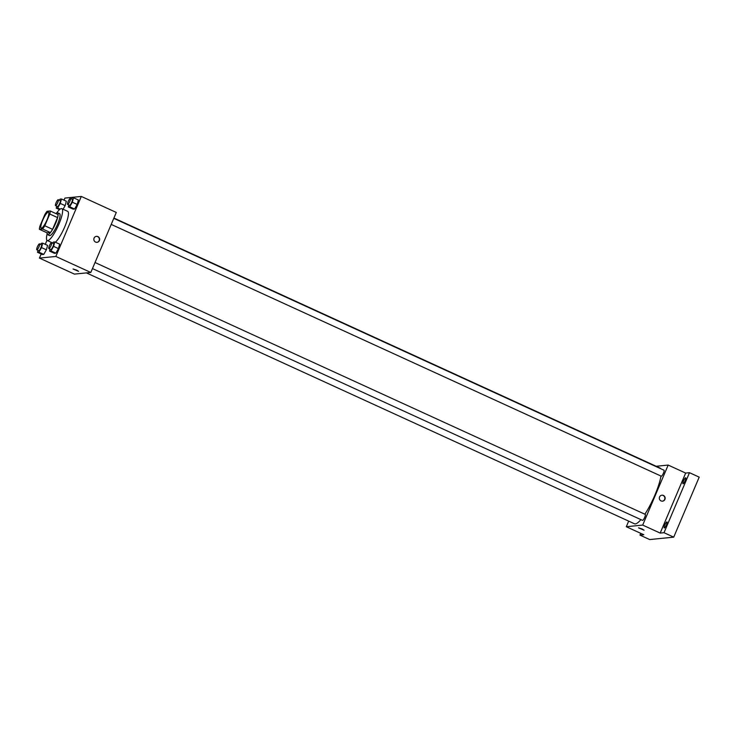 <?xml version="1.0" encoding="UTF-8"?>
<svg xmlns="http://www.w3.org/2000/svg" width="736" height="736" viewBox="0 0 736 736"><rect width="100%" height="100%" fill="white"/><g stroke="black" fill="none" stroke-linecap="round" stroke-linejoin="round"><path stroke-width="1.1" d="M47.012 219.926A8.758 1.914 114.6 0 1 41.179 228.114A8.758 1.914 114.6 0 1 43.093 219.356A8.758 1.914 114.6 0 1 48.475 212.18A8.758 1.914 114.6 0 1 47.012 219.926M50.25 210.984L47.049 211.306A11.767 2.567 114.6 0 0 44.859 214.526L39.882 226.265A11.767 2.567 114.6 0 0 39.404 229.31L42.614 228.988A11.767 2.567 114.6 0 0 44.795 225.768L49.781 214.029A11.767 2.567 114.6 0 0 50.25 210.984L58.024 214.544A11.767 2.567 114.6 0 1 57.555 217.589L49.781 214.029M39.404 229.31L47.178 232.87L50.379 232.548L42.614 228.988M57.555 217.589L52.569 229.328L44.795 225.768M52.569 229.328A11.767 2.567 114.6 0 1 50.379 232.548M47.058 232.815A12.043 2.631 -65.4 0 0 47.592 234.655A12.043 2.631 -65.4 0 0 47.932 234.71A12.043 2.631 -65.4 0 0 55.301 224.103A12.043 2.631 -65.4 0 0 57.61 212.759A12.043 2.631 -65.4 0 0 55.872 213.56M57.61 212.759L59.561 213.642A12.043 2.631 114.6 0 1 57.546 224.296A12.043 2.631 114.6 0 1 49.873 235.603A12.043 2.631 114.6 0 1 49.533 235.548L47.592 234.655M56.746 212.888A17.517 3.818 114.6 0 1 61.833 208.665A17.517 3.818 114.6 0 1 58.917 224.158A17.517 3.818 114.6 0 1 47.251 240.525A17.517 3.818 114.6 0 1 47.122 233.919M61.833 208.665L67.666 211.333A17.517 3.818 114.6 0 1 64.75 226.826A17.517 3.818 114.6 0 1 55.402 242.227M38.014 250.387L37.49 252.301L42.348 254.527L43.764 254.389L46.386 249.817L47.592 245.382L42.734 243.156L41.308 243.303L40.692 244.389M56.755 206.218L56.24 208.132L57.656 207.994L60.278 203.421L65.136 205.648L63.075 209.236L65.136 205.648L66.341 201.213L61.474 198.996L60.058 199.134L59.441 200.22M41.179 253.994L39.44 258.097L55.835 256.45L81.31 196.438L64.915 198.085L64.032 200.164M46.984 240.332L45.282 244.334M50.076 249.173L49.551 251.086L54.409 253.313L55.835 253.175L58.448 248.602L59.653 244.168L54.795 241.951L53.378 242.089L52.753 243.174M68.825 205.004L68.301 206.926L73.158 209.144L74.575 209.006L77.197 204.433L78.402 199.999L73.545 197.782L72.119 197.92L71.502 199.005M39.44 258.097L74.419 274.105L90.813 272.458L55.835 256.45M76.562 270.094L78.586 271.345L73.039 268.99L76.562 270.094M90.813 272.458L116.288 212.446L81.31 196.438M99.415 240.562A3.008 2.916 -95.7 0 1 93.849 239.632A3.008 2.916 -95.7 0 1 96.444 236.339A3.008 2.916 -95.7 0 1 99.415 240.562M96.306 236.357A3.008 2.916 -95.7 0 1 99.139 240.589A3.008 2.916 -95.7 0 1 96.913 242.346M78.586 271.345L73.048 268.99M660.974 476.054A30.654 6.688 114.6 0 1 654.884 495.126A30.654 6.688 114.6 0 1 644.874 514.206M640.9 519.616A30.654 6.688 114.6 0 1 634.478 523.774L86.406 272.9M113.905 218.049L659.999 468.022A30.654 6.688 114.6 0 1 660.753 468.731M111.21 224.406L661.278 476.192A3.284 0.718 -65.4 0 0 663.292 473.506A3.284 0.718 -65.4 0 0 664.01 470.221L113.776 218.353M95.027 262.522L645.26 514.39A3.284 0.718 114.6 0 1 644.718 517.288A3.284 0.718 114.6 0 1 642.528 520.361L92.46 268.576M628.682 521.125L626.308 526.728L642.694 525.081L668.168 465.069L656.181 466.274M642.694 525.081L660.183 533.085L664.01 532.698L673.725 537.151L649.686 539.562L639.97 535.118L643.798 534.732L626.308 526.728M642.059 528.945L644.074 530.196L638.535 527.841L642.059 528.945M673.725 537.151L699.2 477.14L689.485 472.687L685.658 473.073L668.168 465.069M660.183 533.085L685.658 473.073M664.902 499.413A3.008 2.916 -95.7 0 1 659.336 498.474A3.008 2.916 -95.7 0 1 661.931 495.19A3.008 2.916 -95.7 0 1 664.902 499.413M661.793 495.208A3.008 2.916 -95.7 0 1 664.636 499.44A3.008 2.916 -95.7 0 1 662.4 501.188M644.074 530.196L638.535 527.841M640.734 533.333L639.97 535.118M666.871 521.953A3.284 0.718 114.6 0 1 666.963 521.971A3.284 0.718 114.6 0 1 666.246 525.256A3.284 0.718 114.6 0 1 664.231 527.942A3.284 0.718 114.6 0 1 664.856 524.851A3.284 0.718 114.6 0 1 666.871 521.953M685.621 477.784A3.284 0.718 114.6 0 1 685.713 477.802A3.284 0.718 114.6 0 1 684.995 481.086A3.284 0.718 114.6 0 1 682.98 483.773A3.284 0.718 114.6 0 1 683.606 480.682A3.284 0.718 114.6 0 1 685.621 477.784M664.01 532.698L689.485 472.687M68.301 206.926L69.718 206.779L72.34 202.207L73.545 197.782M70.343 198.472L72.294 199.364A3.284 0.718 114.6 0 1 71.742 202.271A3.284 0.718 114.6 0 1 69.552 205.335L67.611 204.452A3.284 0.718 114.6 0 1 68.328 201.167A3.284 0.718 114.6 0 1 70.343 198.472A3.284 0.718 114.6 0 1 69.8 201.379A3.284 0.718 114.6 0 1 67.611 204.452M73.158 209.144L74.575 209.006L69.718 206.779M74.575 209.006L77.197 204.433L72.34 202.207M77.197 204.433L78.402 199.999M60.278 203.421L61.474 198.996M58.282 199.686L60.223 200.578A3.284 0.718 114.6 0 1 59.68 203.486A3.284 0.718 114.6 0 1 57.491 206.549L55.55 205.657A3.284 0.718 114.6 0 1 56.267 202.372A3.284 0.718 114.6 0 1 58.282 199.686A3.284 0.718 114.6 0 1 57.739 202.593A3.284 0.718 114.6 0 1 55.55 205.657M59.515 209.631L56.24 208.132M60.14 209.134L57.656 207.994M65.136 205.648L66.341 201.213M49.551 251.086L50.977 250.948L53.59 246.376L54.795 241.951M51.594 242.641L53.544 243.533A3.284 0.718 114.6 0 1 52.992 246.44A3.284 0.718 114.6 0 1 50.802 249.504L48.861 248.612A3.284 0.718 114.6 0 1 49.579 245.327A3.284 0.718 114.6 0 1 51.594 242.641A3.284 0.718 114.6 0 1 51.051 245.548A3.284 0.718 114.6 0 1 48.861 248.612M54.409 253.313L55.835 253.175L50.977 250.948M55.835 253.175L58.448 248.602L53.59 246.376M58.448 248.602L59.653 244.168M37.49 252.301L38.907 252.163L41.529 247.59L42.734 243.156M39.532 243.855L41.474 244.748A3.284 0.718 114.6 0 1 40.931 247.646A3.284 0.718 114.6 0 1 38.741 250.718L36.8 249.826A3.284 0.718 114.6 0 1 37.518 246.542A3.284 0.718 114.6 0 1 39.532 243.855A3.284 0.718 114.6 0 1 38.99 246.762A3.284 0.718 114.6 0 1 36.8 249.826M42.348 254.527L43.764 254.389L38.907 252.163M43.764 254.389L46.386 249.817L41.529 247.59M46.386 249.817L47.592 245.382M52.808 243.073L47.251 240.525"/></g></svg>
